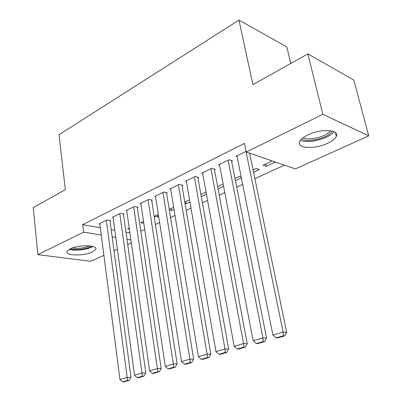 <?xml version="1.0" encoding="UTF-8"?>
<svg xmlns="http://www.w3.org/2000/svg" width="402" height="402" viewBox="0 0 402 402"><rect width="100%" height="100%" fill="white"/><g stroke="black" fill="none" stroke-linecap="round" stroke-linejoin="round"><path stroke-width="0.6" d="M70.134 248.893C78.611 244.511 98.395 244.974 95.716 249.346L92.359 251.969C83.958 256.164 64.581 255.848 66.998 251.411L70.134 248.893M307.771 134.987C320.756 128.414 340.092 129.539 336.303 136.404C335.142 138.816 332.263 141.102 327.67 143.263C314.882 149.489 296.118 148.559 299.631 141.615C300.686 139.343 303.399 137.132 307.771 134.987M140.841 231.175L144.725 229.386M155.433 224.462L159.609 222.542M170.538 217.512L175.026 215.447M186.186 210.311L191.01 208.095M202.412 202.849L207.588 200.467M219.246 195.106L224.793 192.553M236.718 187.066L242.667 184.327M254.868 178.719L284.38 165.142M131.343 242.934L127.715 244.572M117.389 249.23L114.022 250.747M103.897 255.32L90.666 261.285L37.894 254.657L83.591 232.15L101.274 235.034M290.752 63.461L286.817 46.913L238.979 20.1L59.029 134.74L65.335 189.669L33.26 207.623L37.894 254.657M238.979 20.1L252.918 84.646L307.862 53.883L353.805 80.048L368.74 135.836L295.39 168.925L246.265 152.036L322.836 114.329L368.74 135.836M143.815 223.311L140.745 222.728L143.529 221.422M123.454 214.377L124.138 214.045L120.464 213.316L112.334 217.331L113.068 217.467M174.026 209.402L171.679 210.502L169.307 209.985M173.669 207.251L169.207 209.347M151.71 200.528L152.438 200.171L148.79 199.347L140.087 203.638L140.886 203.809M206.452 194.246L201.301 196.653M206.045 192.025L200.905 194.447M181.97 185.694L182.754 185.307L179.146 184.372L169.81 188.975L170.679 189.191M241.215 177.086L239.14 176.468L235.004 178.413M241.381 177.915L235.456 180.684M214.472 169.765L215.311 169.348L211.753 168.287L201.719 173.237L202.673 173.508M275.345 162.036L266.255 166.287L263.054 165.227L272.164 160.941M246.124 151.333L236.059 156.293L237.11 156.639M246.265 152.036L244.486 143.373L82.686 224.693L100.329 227.738M111.183 229.617L114.806 230.24M125.967 232.17L129.901 232.848M231.637 161.348L232.512 160.921L228.984 159.785L218.567 164.926L219.567 165.232M253.526 172.237L259.315 169.528L256.099 168.493L253.049 169.93M197.925 177.87L198.739 177.473L195.151 176.473L185.478 181.247L186.387 181.488M223.21 184.282L222.773 184.161L217.638 186.578M223.587 186.237L218.06 188.819M166.574 193.241L167.332 192.87L163.699 191.99L154.69 196.432L155.524 196.628M189.945 201.96L186.131 203.744L185.02 203.482M189.563 199.779L184.769 202.03M137.343 207.573L138.052 207.226L134.389 206.452L125.977 210.598L126.746 210.754M158.669 216.583L157.69 217.04L154.308 216.351L158.333 214.457M110.022 220.964L110.681 220.643L107.002 219.959L99.133 223.839L99.842 223.964M129.384 229.22L127.615 228.904L129.228 228.145M112.148 236.808L115.781 237.401M126.962 239.225L130.906 239.868M307.862 53.883L322.836 114.329M82.686 224.693L83.591 232.15M265.757 163.951L266.255 166.287M185.759 201.568L186.131 203.744M171.327 208.352L171.679 210.502M157.358 214.919L157.69 217.04M245.969 151.408L283.103 332.077L286.661 332.223L249.577 153.177M236.954 155.855L272.908 335.037L283.103 332.077L283.299 335.811L276.154 337.856L277.586 337.901L284.722 335.861L283.299 335.811M286.661 332.223L284.722 335.861M276.154 337.856L272.908 335.037M228.11 160.217L262.928 337.936L266.541 338.047L231.487 160.589M219.427 164.498L253.149 340.78L262.928 337.936L263.159 341.584L256.305 343.549L257.757 343.579L264.606 341.62L263.159 341.584M266.541 338.047L264.606 341.62M256.305 343.549L253.149 340.78M210.909 168.704L243.567 343.564L247.225 343.635L214.336 169.056M202.548 172.825L234.175 346.293L243.567 343.564L243.833 347.127L237.25 349.011L238.723 349.026L245.295 347.147L243.833 347.127M247.225 343.635L245.295 347.147M237.25 349.011L234.175 346.293M300.465 140.238C307.49 144.182 329.364 138.635 333.941 131.65M332.173 131.057C329.359 137.705 307.083 143.368 301.731 138.876M303.118 137.735C308.641 141.152 326.972 136.484 330.404 130.72M69.214 249.371C74.797 251.22 88.028 249.587 92.942 246.466M91.686 246.17C87.551 249.064 75.134 250.592 70.38 248.778M72.285 248.009C78.29 248.868 84.083 248.16 89.671 245.883M194.337 176.875L224.969 348.966L228.668 349.006L197.809 177.217M186.277 180.855L215.939 351.589L224.969 348.966L225.266 352.448L218.939 354.262L220.427 354.262L226.748 352.453L225.266 352.448M228.668 349.006L226.748 352.453M218.939 354.262L215.939 351.589M178.357 184.759L207.09 354.162L210.824 354.167L181.865 185.076M170.584 188.593L198.407 356.685L207.09 354.162L207.417 357.564L201.332 359.313L202.829 359.303L208.909 357.559L207.417 357.564M210.824 354.167L208.909 357.559M201.332 359.313L198.407 356.685M162.941 192.362L189.89 359.162L193.658 359.137L166.483 192.664M155.433 196.065L181.533 361.589L189.89 359.162L190.241 362.488L184.387 364.167L185.895 364.147L191.749 362.473L190.241 362.488M193.658 359.137L191.749 362.473M184.387 364.167L181.533 361.589M148.057 199.709L173.332 363.971L177.126 363.921L151.624 199.985M140.806 203.281L165.287 366.312L173.332 363.971L173.709 367.232L168.066 368.85L169.589 368.815L175.227 367.202L173.709 367.232M177.126 363.921L175.227 367.202M168.066 368.85L165.287 366.312M133.68 206.799L157.383 368.604L161.197 368.528L137.268 207.06M126.67 210.256L149.624 370.86L157.383 368.604L157.78 371.795L152.343 373.357L153.871 373.317L159.308 371.76L157.78 371.795M161.197 368.528L159.308 371.76M152.343 373.357L149.624 370.86M119.781 213.653L142.006 373.076L145.836 372.976L123.389 213.894M113.007 217L134.519 375.247L142.006 373.076L142.424 376.202L137.177 377.704L138.71 377.654L143.956 376.151L142.424 376.202M145.836 372.976L143.956 376.151M137.177 377.704L134.519 375.247M106.339 220.286L127.168 377.388L131.012 377.262L109.962 220.507M99.786 223.522L119.947 379.483L127.168 377.388L127.605 380.448L122.54 381.9L124.082 381.84L129.142 380.392L127.605 380.448M131.012 377.262L129.142 380.392M122.54 381.9L119.947 379.483M336.303 136.404L335.303 132.444"/></g></svg>
